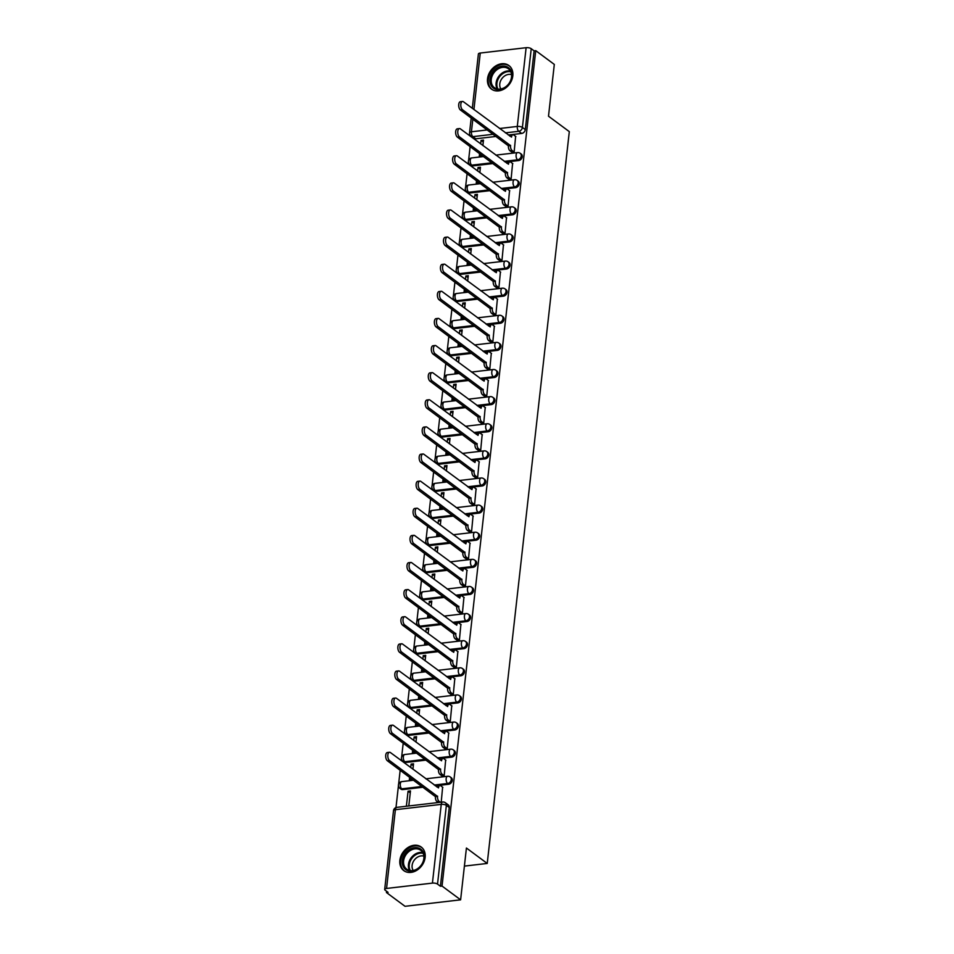 <?xml version="1.0" encoding="UTF-8"?>
<svg xmlns="http://www.w3.org/2000/svg" width="954" height="954" viewBox="0 0 954 954"><rect width="100%" height="100%" fill="white"/><g stroke="black" fill="none" stroke-linecap="round" stroke-linejoin="round"><path stroke-width="1.43" d="M505.262 162.12L518.618 160.558A3.756 2.957 -53.5 0 0 522.255 156.706A3.756 2.957 -53.5 0 0 521.254 154.059L520.216 153.308A3.756 2.957 126.5 0 1 521.23 155.943A3.756 2.957 126.5 0 1 517.593 159.807L504.237 161.357M502.221 189.238L515.577 187.676A3.756 2.957 -53.5 0 0 519.214 183.824A3.756 2.957 -53.5 0 0 518.201 181.177L517.175 180.425A3.756 2.957 126.5 0 1 518.177 183.061A3.756 2.957 126.5 0 1 514.552 186.912L501.196 188.475M499.18 216.355L512.536 214.793A3.756 2.957 -53.5 0 0 516.174 210.941A3.756 2.957 -53.5 0 0 515.16 208.294L514.134 207.543A3.756 2.957 126.5 0 1 515.136 210.178A3.756 2.957 126.5 0 1 511.511 214.03L498.155 215.592M496.14 243.473L509.496 241.911A3.756 2.957 -53.5 0 0 513.121 238.059A3.756 2.957 -53.5 0 0 512.119 235.411L511.094 234.648A3.756 2.957 126.5 0 1 512.095 237.296A3.756 2.957 126.5 0 1 508.47 241.147L495.114 242.71M493.099 270.59L506.455 269.028A3.756 2.957 -53.5 0 0 510.08 265.176A3.756 2.957 -53.5 0 0 509.078 262.529L508.053 261.766A3.756 2.957 126.5 0 1 509.054 264.413A3.756 2.957 126.5 0 1 505.429 268.265L492.073 269.827M490.058 297.708L503.414 296.145A3.756 2.957 -53.5 0 0 507.039 292.294A3.756 2.957 -53.5 0 0 506.037 289.646L505.012 288.883A3.756 2.957 126.5 0 1 506.014 291.53A3.756 2.957 126.5 0 1 502.388 295.382L489.032 296.944M487.017 324.825L500.373 323.263A3.756 2.957 -53.5 0 0 503.998 319.411A3.756 2.957 -53.5 0 0 502.996 316.764L501.971 316.001A3.756 2.957 126.5 0 1 502.973 318.648A3.756 2.957 126.5 0 1 499.347 322.5L485.98 324.062M483.964 351.943L497.332 350.38A3.756 2.957 -53.5 0 0 500.957 346.529A3.756 2.957 -53.5 0 0 499.956 343.881L498.93 343.118A3.756 2.957 126.5 0 1 499.932 345.765A3.756 2.957 126.5 0 1 496.307 349.617L482.939 351.179M480.923 379.048L494.291 377.498A3.756 2.957 -53.5 0 0 497.916 373.646A3.756 2.957 -53.5 0 0 496.915 370.999L495.889 370.235A3.756 2.957 126.5 0 1 496.891 372.883A3.756 2.957 126.5 0 1 493.266 376.735L479.898 378.297M477.882 406.166L491.25 404.615A3.756 2.957 -53.5 0 0 494.876 400.763A3.756 2.957 -53.5 0 0 493.874 398.116L492.848 397.353A3.756 2.957 126.5 0 1 493.85 400A3.756 2.957 126.5 0 1 490.213 403.852L476.857 405.414M474.842 433.283L488.198 431.733A3.756 2.957 -53.5 0 0 491.835 427.881A3.756 2.957 -53.5 0 0 490.833 425.234L489.807 424.47A3.756 2.957 126.5 0 1 490.809 427.118A3.756 2.957 126.5 0 1 487.172 430.969L473.816 432.532M471.801 460.4L485.157 458.85A3.756 2.957 -53.5 0 0 488.794 454.998A3.756 2.957 -53.5 0 0 487.792 452.351L486.767 451.588A3.756 2.957 126.5 0 1 487.768 454.235A3.756 2.957 126.5 0 1 484.131 458.087L470.775 459.649M468.76 487.518L482.116 485.968A3.756 2.957 -53.5 0 0 485.753 482.116A3.756 2.957 -53.5 0 0 484.751 479.468L483.726 478.705A3.756 2.957 126.5 0 1 484.727 481.353A3.756 2.957 126.5 0 1 481.09 485.204L467.734 486.767M465.719 514.635L479.075 513.085A3.756 2.957 -53.5 0 0 482.712 509.221A3.756 2.957 -53.5 0 0 481.71 506.586L480.685 505.823A3.756 2.957 126.5 0 1 481.687 508.47A3.756 2.957 126.5 0 1 478.049 512.322L464.693 513.872M462.678 541.753L476.034 540.202A3.756 2.957 -53.5 0 0 479.671 536.339A3.756 2.957 -53.5 0 0 478.669 533.703L477.644 532.94A3.756 2.957 126.5 0 1 478.646 535.588A3.756 2.957 126.5 0 1 475.009 539.439L461.653 540.99M459.637 568.87L472.993 567.32A3.756 2.957 -53.5 0 0 476.63 563.456A3.756 2.957 -53.5 0 0 475.629 560.821L474.591 560.058A3.756 2.957 126.5 0 1 475.605 562.705A3.756 2.957 126.5 0 1 471.968 566.557L458.612 568.107M456.596 595.988L469.952 594.437A3.756 2.957 -53.5 0 0 473.589 590.574A3.756 2.957 -53.5 0 0 472.588 587.938L471.55 587.175A3.756 2.957 126.5 0 1 472.564 589.822A3.756 2.957 126.5 0 1 468.927 593.674L455.571 595.224M453.555 623.105L466.911 621.543A3.756 2.957 -53.5 0 0 470.549 617.691A3.756 2.957 -53.5 0 0 469.535 615.056L468.509 614.293A3.756 2.957 126.5 0 1 469.511 616.928A3.756 2.957 126.5 0 1 465.886 620.792L452.53 622.342M450.515 650.223L463.871 648.66A3.756 2.957 -53.5 0 0 467.496 644.809A3.756 2.957 -53.5 0 0 466.494 642.161L465.469 641.41A3.756 2.957 126.5 0 1 466.47 644.045A3.756 2.957 126.5 0 1 462.845 647.909L449.489 649.459M447.474 677.34L460.83 675.778A3.756 2.957 -53.5 0 0 464.455 671.926A3.756 2.957 -53.5 0 0 463.453 669.279L462.428 668.527A3.756 2.957 126.5 0 1 463.429 671.163A3.756 2.957 126.5 0 1 459.804 675.027L446.448 676.577M444.433 704.457L457.789 702.895A3.756 2.957 -53.5 0 0 461.414 699.043A3.756 2.957 -53.5 0 0 460.412 696.396L459.387 695.645A3.756 2.957 126.5 0 1 460.388 698.28A3.756 2.957 126.5 0 1 456.763 702.144L443.407 703.694M441.392 731.575L454.748 730.013A3.756 2.957 -53.5 0 0 458.373 726.161A3.756 2.957 -53.5 0 0 457.371 723.514L456.346 722.762A3.756 2.957 126.5 0 1 457.348 725.398A3.756 2.957 126.5 0 1 453.722 729.261L440.366 730.812M438.351 758.692L451.707 757.13A3.756 2.957 -53.5 0 0 455.332 753.278A3.756 2.957 -53.5 0 0 454.331 750.631L453.305 749.88A3.756 2.957 126.5 0 1 454.307 752.515A3.756 2.957 126.5 0 1 450.682 756.367L437.314 757.929M435.298 785.81L448.666 784.248A3.756 2.957 -53.5 0 0 452.291 780.396A3.756 2.957 -53.5 0 0 451.29 777.749L450.264 776.985A3.756 2.957 126.5 0 1 451.266 779.633A3.756 2.957 126.5 0 1 447.641 783.484L434.273 785.047M399.869 860.305A14.668 11.531 -53.5 0 0 403.781 870.62A14.668 11.531 -53.5 0 0 416.85 870.275A14.668 11.531 -53.5 0 0 425.15 857.36A14.668 11.531 -53.5 0 0 421.239 847.057A14.668 11.531 -53.5 0 0 408.169 847.402A14.668 11.531 -53.5 0 0 399.869 860.305M487.53 78.788A14.668 11.531 -53.5 0 0 491.441 89.104A14.668 11.531 -53.5 0 0 504.511 88.758A14.668 11.531 -53.5 0 0 512.811 75.843A14.668 11.531 -53.5 0 0 508.899 65.528A14.668 11.531 -53.5 0 0 495.83 65.874A14.668 11.531 -53.5 0 0 487.53 78.788M470.131 146.558L468.581 160.415M468.39 162.108L468.175 164.016M467.09 173.676L465.528 187.533M465.349 189.226L465.135 191.134M464.049 200.793L462.487 214.65M462.308 216.343L462.094 218.251M461.009 227.911L459.446 241.767M459.256 243.461L459.053 245.369M457.968 255.028L456.406 268.885M456.215 270.566L456 272.486M454.927 282.145L453.365 296.002M453.174 297.684L452.959 299.604M451.874 309.263L450.324 323.12M450.133 324.801L449.918 326.721M448.833 336.38L447.283 350.237M447.092 351.919L446.877 353.827M445.792 363.498L444.242 377.355M444.051 379.036L443.837 380.944M442.751 390.615L441.201 404.472M441.01 406.154L440.796 408.062M439.711 417.733L438.16 431.59M437.969 433.271L437.755 435.179M436.67 444.85L435.119 458.707M434.929 460.388L434.714 462.296M433.629 471.968L432.079 485.824M431.888 487.506L431.673 489.414M430.588 499.085L429.038 512.942M428.847 514.623L428.632 516.531M427.547 526.203L425.997 540.059M425.806 541.741L425.591 543.649M424.506 553.32L422.956 567.177M422.765 568.858L422.55 570.766M421.465 580.426L419.903 594.294M419.724 595.976L419.51 597.884M418.424 607.543L416.862 621.4M416.683 623.093L416.469 625.001M415.384 634.66L413.821 648.517M413.642 650.211L413.428 652.119M412.343 661.778L410.78 675.635M410.59 677.328L410.375 679.236M409.302 688.895L407.74 702.752M407.549 704.446L407.334 706.354M406.261 716.013L404.699 729.87M404.508 731.563L404.293 733.471M403.208 743.13L401.658 756.987M401.467 758.68L401.252 760.588M400.167 770.248L398.617 784.105M398.426 785.798L395.993 807.549M386.597 891.263L386.453 892.55L388.075 892.36L385.177 890.213A3.756 1.383 -173.6 0 1 384.689 889.414A3.756 1.383 -173.6 0 1 386.561 888.448L432.424 883.106L441.249 804.365L395.385 809.707L386.561 888.448M460.615 899.825L442.036 886.063L535.743 50.657L554.31 64.419L548.502 116.209L569.311 131.628L487.232 863.442L466.423 848.023L460.615 899.825L405.021 906.3L386.453 892.55M472.302 108.327L478.395 54.008A3.756 1.383 6.4 0 1 480.267 53.042L526.119 47.7A3.756 1.383 6.4 0 1 531.235 48.702L534.121 50.848L525.296 129.589A3.756 2.957 126.5 0 1 521.659 133.441L508.303 135.003M496.092 136.422L475.796 138.795L472.91 136.649A3.756 2.957 126.5 0 1 471.061 136.195L473.947 138.33A3.756 2.957 -53.5 0 0 475.796 138.795M534.121 50.848L535.743 50.657M440.414 886.254L449.251 807.513A3.756 2.957 -53.5 0 0 448.249 804.866L445.351 802.731A3.756 2.957 126.5 0 1 446.365 805.367L437.528 884.108L440.414 886.254L442.036 886.063M437.528 884.108A3.756 1.383 -173.6 0 0 432.424 883.106M441.213 802.183L442.632 787.181M408.801 805.963L410.482 790.926L408.062 791.212L410.268 792.857M409.624 777.248L409.338 779.74L411.842 778.893M441.774 775.745L444.182 775.674L445.673 760.064M412.927 769.222L413.523 763.808L411.102 764.094L413.309 765.74M412.665 750.13L412.39 752.623L414.883 751.776M444.826 748.628L447.223 748.568L448.714 732.946M415.968 742.105L416.576 736.691L414.143 736.977L416.349 738.623M415.705 723.013L415.431 725.505L417.924 724.658M447.867 721.51L450.264 721.451L451.755 705.829M419.009 714.999L419.617 709.573L417.184 709.859L419.402 711.505M418.746 695.895L418.472 698.388L420.964 697.541M450.908 694.393L453.305 694.333L454.796 678.711M422.05 687.882L422.658 682.456L420.225 682.742L422.443 684.388M421.787 668.778L421.513 671.27L424.005 670.423M453.949 667.275L456.358 667.216L457.837 651.594M425.09 660.764L425.699 655.35L423.266 655.625L425.484 657.27M424.828 641.66L424.554 644.153L427.046 643.306M456.99 640.158L459.399 640.098L460.877 624.476M428.131 633.647L428.74 628.233L426.307 628.507L428.525 630.153M427.869 614.543L427.595 617.035L430.087 616.189M460.031 613.04L462.44 612.981L463.918 597.371M431.172 606.529L431.78 601.115L429.348 601.39L431.566 603.035M430.91 587.437L430.636 589.918L433.128 589.071M463.072 585.935L465.48 585.863L466.959 570.253M434.213 579.412L434.821 573.998L432.389 574.272L434.607 575.918M433.951 560.32L433.676 562.8L436.169 561.954M466.112 558.817L468.521 558.746L470 543.136M437.254 552.294L437.862 546.88L435.429 547.155L437.647 548.8M436.992 533.203L436.717 535.683L439.21 534.836M469.153 531.7L471.562 531.628L473.041 516.019M440.295 525.177L440.903 519.763L438.47 520.049L440.688 521.683M440.044 506.085L439.758 508.565L442.251 507.719M472.194 504.583L474.603 504.511L476.082 488.901M443.336 498.06L443.944 492.646L441.511 492.932L443.729 494.566M443.085 478.968L442.799 481.46L445.291 480.601M475.235 477.465L477.644 477.394L479.123 461.784M446.377 470.942L446.985 465.528L444.552 465.814L446.77 467.448M446.126 451.85L445.84 454.342L448.332 453.484M478.276 450.348L480.685 450.276L482.164 434.666M449.417 443.825L450.026 438.411L447.593 438.697L449.811 440.331M449.167 424.733L448.881 427.225L451.373 426.366M481.317 423.23L483.726 423.159L485.204 407.549M452.458 416.707L453.067 411.293L450.634 411.579L452.852 413.213M452.208 397.615L451.922 400.108L454.426 399.249M484.358 396.113L486.767 396.041L488.257 380.431M455.499 389.59L456.107 384.176L453.687 384.462L455.893 386.096M455.249 370.498L454.963 372.99L457.467 372.143M487.399 368.995L489.807 368.924L491.298 353.314M458.552 362.472L459.148 357.058L456.727 357.345L458.934 358.978M458.29 343.38L458.015 345.873L460.508 345.026M490.439 341.878L492.848 341.806L494.339 326.196M461.593 335.355L462.201 329.941L459.768 330.227L461.974 331.861M461.331 316.263L461.056 318.755L463.549 317.909M493.492 314.76L495.889 314.689L497.38 299.079M464.634 308.237L465.242 302.823L462.809 303.11L465.015 304.755M464.371 289.145L464.097 291.638L466.589 290.791M496.533 287.643L498.93 287.571L500.421 271.962M467.675 281.12L468.283 275.706L465.85 275.992L468.068 277.638M467.412 262.028L467.138 264.52L469.63 263.674M499.574 260.525L501.971 260.454L503.462 244.844M470.716 254.002L471.324 248.589L468.891 248.875L471.109 250.52M470.453 234.911L470.179 237.403L472.671 236.556M502.615 233.408L505.024 233.336L506.502 217.727M473.756 226.885L474.365 221.471L471.932 221.757L474.15 223.403M473.494 207.793L473.22 210.285L475.712 209.439M505.656 206.291L508.065 206.219L509.543 190.609M476.797 199.768L477.405 194.354L474.973 194.64L477.191 196.285M476.535 180.676L476.261 183.168L478.753 182.321M508.697 179.173L511.106 179.113L512.584 163.492M479.838 172.65L480.446 167.236L478.014 167.522L480.232 169.168M479.576 153.558L479.302 156.051L481.794 155.204M511.738 152.056L514.146 151.996L515.625 136.374M493.051 163.539L472.755 165.913L471.729 165.149A3.756 2.957 126.5 0 1 469.881 164.696L470.906 165.447A3.756 2.957 -53.5 0 0 472.755 165.913M490.01 190.657L469.714 193.018L468.688 192.267A3.756 2.957 126.5 0 1 466.84 191.814L467.865 192.565A3.756 2.957 -53.5 0 0 469.714 193.018M486.969 217.774L466.673 220.135L465.647 219.384A3.756 2.957 126.5 0 1 463.799 218.931L464.825 219.682A3.756 2.957 -53.5 0 0 466.673 220.135M483.928 244.892L463.632 247.253L462.607 246.502A3.756 2.957 126.5 0 1 460.758 246.037L461.784 246.8A3.756 2.957 -53.5 0 0 463.632 247.253M480.888 272.009L460.591 274.37L459.566 273.619A3.756 2.957 126.5 0 1 457.717 273.154L458.743 273.917A3.756 2.957 -53.5 0 0 460.591 274.37M477.847 299.127L457.55 301.488L456.525 300.737A3.756 2.957 126.5 0 1 454.676 300.272L455.702 301.035A3.756 2.957 -53.5 0 0 457.55 301.488M474.806 326.244L454.509 328.605L453.484 327.842A3.756 2.957 126.5 0 1 451.636 327.389L452.661 328.152A3.756 2.957 -53.5 0 0 454.509 328.605M471.765 353.362L451.469 355.723L450.443 354.96A3.756 2.957 126.5 0 1 448.595 354.506L449.62 355.27A3.756 2.957 -53.5 0 0 451.469 355.723M468.724 380.479L448.428 382.84L447.402 382.077A3.756 2.957 126.5 0 1 445.554 381.624L446.579 382.387A3.756 2.957 -53.5 0 0 448.428 382.84M465.683 407.596L445.387 409.958L444.361 409.194A3.756 2.957 126.5 0 1 442.513 408.741L443.538 409.504A3.756 2.957 -53.5 0 0 445.387 409.958M462.642 434.714L442.346 437.075L441.32 436.312A3.756 2.957 126.5 0 1 439.472 435.859L440.498 436.622A3.756 2.957 -53.5 0 0 442.346 437.075M459.589 461.831L439.305 464.193L438.268 463.429A3.756 2.957 126.5 0 1 436.419 462.976L437.457 463.739A3.756 2.957 -53.5 0 0 439.305 464.193M456.549 488.949L436.252 491.31L435.227 490.547A3.756 2.957 126.5 0 1 433.378 490.094L434.404 490.857A3.756 2.957 -53.5 0 0 436.252 491.31M453.508 516.066L433.211 518.427L432.186 517.664A3.756 2.957 126.5 0 1 430.337 517.211L431.363 517.974A3.756 2.957 -53.5 0 0 433.211 518.427M450.467 543.172L430.171 545.545L429.145 544.782A3.756 2.957 126.5 0 1 427.297 544.329L428.322 545.092A3.756 2.957 -53.5 0 0 430.171 545.545M447.426 570.289L427.13 572.662L426.104 571.899A3.756 2.957 126.5 0 1 424.256 571.446L425.281 572.209A3.756 2.957 -53.5 0 0 427.13 572.662M444.385 597.407L424.089 599.78L423.063 599.017A3.756 2.957 126.5 0 1 421.215 598.563L422.24 599.327A3.756 2.957 -53.5 0 0 424.089 599.78M441.344 624.524L421.048 626.897L420.022 626.134A3.756 2.957 126.5 0 1 418.174 625.681L419.2 626.444A3.756 2.957 -53.5 0 0 421.048 626.897M438.303 651.642L418.007 654.015L416.981 653.251A3.756 2.957 126.5 0 1 415.133 652.798L416.159 653.55A3.756 2.957 -53.5 0 0 418.007 654.015M435.262 678.759L414.966 681.132L413.941 680.369A3.756 2.957 126.5 0 1 412.092 679.916L413.118 680.667A3.756 2.957 -53.5 0 0 414.966 681.132M432.222 705.877L411.925 708.25L410.9 707.486A3.756 2.957 126.5 0 1 409.051 707.033L410.077 707.785A3.756 2.957 -53.5 0 0 411.925 708.25M429.181 732.994L408.884 735.355L407.859 734.604A3.756 2.957 126.5 0 1 406.01 734.151L407.036 734.902A3.756 2.957 -53.5 0 0 408.884 735.355M426.14 760.111L405.844 762.473L404.818 761.721A3.756 2.957 126.5 0 1 402.97 761.268L403.995 762.019A3.756 2.957 -53.5 0 0 405.844 762.473M423.099 787.229L402.803 789.59L401.777 788.839A3.756 2.957 126.5 0 1 399.929 788.374L400.954 789.137A3.756 2.957 -53.5 0 0 402.803 789.59M464.395 866.101L487.232 863.442M482.879 145.545L483.487 140.119L481.054 140.405L483.273 142.051M481.054 140.405L480.661 143.899M478.014 167.522L477.62 171.016M474.973 194.64L474.579 198.134M471.932 221.757L471.538 225.251M468.891 248.875L468.497 252.369M465.85 275.992L465.457 279.486M462.809 303.11L462.416 306.604M459.768 330.227L459.375 333.721M456.727 357.345L456.334 360.839M453.687 384.462L453.293 387.956M450.634 411.579L450.252 415.062M447.593 438.697L447.211 442.179M444.552 465.814L444.17 469.296M441.511 492.932L441.118 496.414M438.47 520.049L438.077 523.531M435.429 547.155L435.036 550.649M432.389 574.272L431.995 577.766M429.348 601.39L428.954 604.884M426.307 628.507L425.913 632.001M423.266 655.625L422.872 659.119M420.225 682.742L419.832 686.236M417.184 709.859L416.791 713.353M414.143 736.977L413.75 740.471M411.102 764.094L410.709 767.588M408.062 791.212L406.368 806.249M442.871 787.372L440.772 785.81A3.756 1.872 83.4 0 0 439.937 785.547A3.756 1.872 83.4 0 0 438.506 787.897L390.424 752.563A4.329 2.147 83.4 0 0 389.471 752.265A4.329 2.147 83.4 0 0 387.789 755.878A4.329 2.147 83.4 0 0 389.53 760.565L437.552 796.423A3.756 1.872 83.4 0 0 439.031 801.277L436.92 801.527A3.756 1.872 -96.6 0 1 435.453 796.662L387.419 760.803A4.329 2.147 -96.6 0 1 385.678 756.117A4.329 2.147 -96.6 0 1 387.372 752.515L389.471 752.265M438.28 802.529L436.92 801.527M436.717 786.859A3.756 1.872 -96.6 0 1 437.838 785.798L439.937 785.547M440.39 802.278L439.031 801.277M437.588 796.161L435.477 796.399M445.912 760.255L443.813 758.692A3.756 1.872 83.4 0 0 442.978 758.43A3.756 1.872 83.4 0 0 441.547 760.779L393.465 725.445A4.329 2.147 83.4 0 0 392.523 725.147A4.329 2.147 83.4 0 0 390.83 728.761A4.329 2.147 83.4 0 0 392.571 733.447L440.593 769.306A3.756 1.872 83.4 0 0 442.072 774.159L439.973 774.409A3.756 1.872 -96.6 0 1 438.494 769.544L390.46 733.686A4.329 2.147 -96.6 0 1 388.719 728.999A4.329 2.147 -96.6 0 1 390.413 725.398L392.523 725.147M442.024 775.936L439.973 774.409M439.758 759.742A3.756 1.872 -96.6 0 1 440.879 758.68L442.978 758.43M444.135 775.685L442.072 774.159M440.629 769.043L438.518 769.282M448.952 733.137L446.854 731.575A3.756 1.872 83.4 0 0 446.031 731.313A3.756 1.872 83.4 0 0 444.6 733.662L396.506 698.328A4.329 2.147 83.4 0 0 395.564 698.03A4.329 2.147 83.4 0 0 393.871 701.643A4.329 2.147 83.4 0 0 395.612 706.33L443.634 742.188A3.756 1.872 83.4 0 0 445.113 747.042L443.014 747.292A3.756 1.872 -96.6 0 1 441.535 742.427L393.501 706.568A4.329 2.147 -96.6 0 1 391.76 701.882A4.329 2.147 -96.6 0 1 393.453 698.28L395.564 698.03M445.065 748.818L443.014 747.292M442.811 732.624A3.756 1.872 -96.6 0 1 443.92 731.563L446.031 731.313M447.176 748.568L445.113 747.042M443.67 741.926L441.559 742.164M406.642 870.191A12.688 9.981 126.5 0 1 404.436 854.629A12.688 9.981 126.5 0 1 419.867 848.595A12.688 9.981 126.5 0 1 422.073 864.157A12.688 9.981 126.5 0 1 406.642 870.191M419.843 849.74A11.746 9.242 -53.5 0 0 405.915 854.772A11.746 9.242 -53.5 0 0 406.726 869.177A11.746 9.242 -53.5 0 0 407.608 869.738A11.746 9.242 -53.5 0 0 421.525 864.694A11.746 9.242 -53.5 0 0 420.714 850.288A11.746 9.242 -53.5 0 0 419.843 849.74M413.237 870.489A9.254 7.274 126.5 0 1 414.251 860.126A9.254 7.274 126.5 0 1 423.862 856.143M422.288 847.963A14.572 11.46 -53.5 0 0 421.93 847.677A14.572 11.46 -53.5 0 0 420.845 846.997A14.572 11.46 -53.5 0 0 403.578 853.234A14.572 11.46 -53.5 0 0 404.579 871.097A14.572 11.46 -53.5 0 0 404.949 871.36M494.315 88.662A12.688 9.981 126.5 0 1 492.109 73.1A12.688 9.981 126.5 0 1 507.528 67.066A12.688 9.981 126.5 0 1 509.734 82.628A12.688 9.981 126.5 0 1 494.315 88.662M507.504 68.211A11.746 9.242 -53.5 0 0 493.576 73.255A11.746 9.242 -53.5 0 0 494.387 87.661A11.746 9.242 -53.5 0 0 495.269 88.209A11.746 9.242 -53.5 0 0 509.186 83.177A11.746 9.242 -53.5 0 0 508.375 68.771A11.746 9.242 -53.5 0 0 507.504 68.211M500.898 88.96A9.254 7.274 126.5 0 1 501.911 78.598A9.254 7.274 126.5 0 1 511.523 74.615M509.949 66.434A14.572 11.46 -53.5 0 0 509.591 66.16A14.572 11.46 -53.5 0 0 508.506 65.468A14.572 11.46 -53.5 0 0 491.238 71.717A14.572 11.46 -53.5 0 0 492.24 89.581A14.572 11.46 -53.5 0 0 492.61 89.831M452.005 706.02L449.894 704.457A3.756 1.872 83.4 0 0 449.072 704.195A3.756 1.872 83.4 0 0 447.641 706.544L399.547 671.211A4.329 2.147 83.4 0 0 398.605 670.912A4.329 2.147 83.4 0 0 396.912 674.526A4.329 2.147 83.4 0 0 398.653 679.212L446.675 715.071A3.756 1.872 83.4 0 0 448.153 719.924L446.055 720.175A3.756 1.872 -96.6 0 1 444.576 715.309L396.542 679.451A4.329 2.147 -96.6 0 1 394.801 674.764A4.329 2.147 -96.6 0 1 396.494 671.163L398.605 670.912M448.106 721.701L446.055 720.175M445.852 705.507A3.756 1.872 -96.6 0 1 446.961 704.446L449.072 704.195M450.216 721.451L448.153 719.924M446.71 714.808L444.6 715.047M455.046 678.902L452.935 677.34A3.756 1.872 83.4 0 0 452.113 677.078A3.756 1.872 83.4 0 0 450.682 679.427L402.588 644.093A4.329 2.147 83.4 0 0 401.646 643.795A4.329 2.147 83.4 0 0 399.953 647.408A4.329 2.147 83.4 0 0 401.694 652.095L449.728 687.953A3.756 1.872 83.4 0 0 451.194 692.807L449.095 693.057A3.756 1.872 -96.6 0 1 447.617 688.192L399.583 652.333A4.329 2.147 -96.6 0 1 397.842 647.647A4.329 2.147 -96.6 0 1 399.535 644.045L401.646 643.795M451.147 694.584L449.095 693.057M448.893 678.389A3.756 1.872 -96.6 0 1 450.002 677.328L452.113 677.078M453.257 694.333L451.194 692.807M449.751 687.691L447.641 687.929M458.087 651.785L455.976 650.223A3.756 1.872 83.4 0 0 455.153 649.96A3.756 1.872 83.4 0 0 453.722 652.321L405.629 616.976A4.329 2.147 83.4 0 0 404.687 616.678A4.329 2.147 83.4 0 0 402.993 620.291A4.329 2.147 83.4 0 0 404.734 624.977L452.768 660.836A3.756 1.872 83.4 0 0 454.235 665.689L452.136 665.94A3.756 1.872 -96.6 0 1 450.658 661.074L402.636 625.216A4.329 2.147 -96.6 0 1 400.883 620.541A4.329 2.147 -96.6 0 1 402.576 616.928L404.687 616.678M454.187 667.466L452.136 665.94M451.934 651.272A3.756 1.872 -96.6 0 1 453.043 650.211L455.153 649.96M456.298 667.216L454.235 665.689M452.792 660.573L450.682 660.812M461.128 624.667L459.017 623.105A3.756 1.872 83.4 0 0 458.194 622.843A3.756 1.872 83.4 0 0 456.763 625.204L408.67 589.858A4.329 2.147 83.4 0 0 407.728 589.56A4.329 2.147 83.4 0 0 406.034 593.173A4.329 2.147 83.4 0 0 407.775 597.86L455.809 633.718A3.756 1.872 83.4 0 0 457.276 638.572L455.177 638.822A3.756 1.872 -96.6 0 1 453.699 633.957L405.677 598.098A4.329 2.147 -96.6 0 1 403.924 593.424A4.329 2.147 -96.6 0 1 405.617 589.81L407.728 589.56M457.24 640.349L455.177 638.822M454.975 624.154A3.756 1.872 -96.6 0 1 456.084 623.093L458.194 622.843M459.339 640.098L457.276 638.572M455.833 633.456L453.722 633.706M464.169 597.55L462.058 595.988A3.756 1.872 83.4 0 0 461.235 595.725A3.756 1.872 83.4 0 0 459.804 598.086L411.723 562.741A4.329 2.147 83.4 0 0 410.769 562.443A4.329 2.147 83.4 0 0 409.075 566.056A4.329 2.147 83.4 0 0 410.816 570.742L458.85 606.601A3.756 1.872 83.4 0 0 460.329 611.454L458.218 611.705A3.756 1.872 -96.6 0 1 456.739 606.839L408.717 570.981A4.329 2.147 -96.6 0 1 406.964 566.306A4.329 2.147 -96.6 0 1 408.658 562.693L410.769 562.443M460.281 613.231L458.218 611.705M458.015 597.037A3.756 1.872 -96.6 0 1 459.124 595.976L461.235 595.725M462.38 612.981L460.329 611.454M458.874 606.339L456.775 606.589M467.21 570.432L465.099 568.87A3.756 1.872 83.4 0 0 464.276 568.608A3.756 1.872 83.4 0 0 462.845 570.969L414.763 535.623A4.329 2.147 83.4 0 0 413.809 535.325A4.329 2.147 83.4 0 0 412.116 538.938A4.329 2.147 83.4 0 0 413.857 543.625L461.891 579.483A3.756 1.872 83.4 0 0 463.37 584.337L461.259 584.587A3.756 1.872 -96.6 0 1 459.78 579.734L411.758 543.875A4.329 2.147 -96.6 0 1 410.005 539.189A4.329 2.147 -96.6 0 1 411.699 535.576L413.809 535.325M463.322 586.114L461.259 584.587M461.056 569.92A3.756 1.872 -96.6 0 1 462.165 568.858L464.276 568.608M465.421 585.863L463.37 584.337M461.915 579.221L459.816 579.472M470.25 543.315L468.14 541.753A3.756 1.872 83.4 0 0 467.317 541.49A3.756 1.872 83.4 0 0 465.886 543.852L417.804 508.506A4.329 2.147 83.4 0 0 416.85 508.22A4.329 2.147 83.4 0 0 415.157 511.821A4.329 2.147 83.4 0 0 416.898 516.508L464.932 552.366A3.756 1.872 83.4 0 0 466.411 557.219L464.3 557.47A3.756 1.872 -96.6 0 1 462.821 552.616L414.799 516.758A4.329 2.147 -96.6 0 1 413.058 512.071A4.329 2.147 -96.6 0 1 414.74 508.458L416.85 508.22M466.363 558.996L464.3 557.47M464.097 542.802A3.756 1.872 -96.6 0 1 465.206 541.741L467.317 541.49M468.462 558.746L466.411 557.219M464.956 552.104L462.857 552.354M473.291 516.197L471.181 514.635A3.756 1.872 83.4 0 0 470.358 514.373A3.756 1.872 83.4 0 0 468.927 516.734L420.845 481.4A4.329 2.147 83.4 0 0 419.891 481.102A4.329 2.147 83.4 0 0 418.198 484.704A4.329 2.147 83.4 0 0 419.951 489.39L467.973 525.249A3.756 1.872 83.4 0 0 469.451 530.102L467.341 530.352A3.756 1.872 -96.6 0 1 465.862 525.499L417.84 489.64A4.329 2.147 -96.6 0 1 416.099 484.954A4.329 2.147 -96.6 0 1 417.78 481.341L419.891 481.102M469.404 531.879L467.341 530.352M467.138 515.685A3.756 1.872 -96.6 0 1 468.247 514.623L470.358 514.373M471.503 531.628L469.451 530.102M467.997 524.986L465.898 525.237M476.332 489.08L474.221 487.518A3.756 1.872 83.4 0 0 473.399 487.267A3.756 1.872 83.4 0 0 471.968 489.617L423.886 454.283A4.329 2.147 83.4 0 0 422.932 453.985A4.329 2.147 83.4 0 0 421.239 457.586A4.329 2.147 83.4 0 0 422.992 462.273L471.014 498.131A3.756 1.872 83.4 0 0 472.492 502.996L470.382 503.235A3.756 1.872 -96.6 0 1 468.903 498.382L420.881 462.523A4.329 2.147 -96.6 0 1 419.14 457.837A4.329 2.147 -96.6 0 1 420.833 454.223L422.932 453.985M472.445 504.761L470.382 503.235M470.179 488.567A3.756 1.872 -96.6 0 1 471.288 487.506L473.399 487.267M474.555 504.511L472.492 502.996M471.037 497.869L468.939 498.119M479.373 461.963L477.262 460.4A3.756 1.872 83.4 0 0 476.44 460.15A3.756 1.872 83.4 0 0 475.009 462.499L426.927 427.165A4.329 2.147 83.4 0 0 425.973 426.867A4.329 2.147 83.4 0 0 424.28 430.469A4.329 2.147 83.4 0 0 426.033 435.155L474.055 471.014A3.756 1.872 83.4 0 0 475.533 475.879L473.422 476.118A3.756 1.872 -96.6 0 1 471.944 471.264L423.922 435.406A4.329 2.147 -96.6 0 1 422.181 430.719A4.329 2.147 -96.6 0 1 423.874 427.106L425.973 426.867M475.486 477.644L473.422 476.118M473.22 461.45A3.756 1.872 -96.6 0 1 474.341 460.388L476.44 460.15M477.596 477.405L475.533 475.879M474.09 470.751L471.98 471.002M482.414 434.845L480.303 433.283A3.756 1.872 83.4 0 0 479.48 433.033A3.756 1.872 83.4 0 0 478.049 435.382L429.968 400.048A4.329 2.147 83.4 0 0 429.014 399.75A4.329 2.147 83.4 0 0 427.32 403.351A4.329 2.147 83.4 0 0 429.073 408.038L477.095 443.896A3.756 1.872 83.4 0 0 478.574 448.762L476.463 449A3.756 1.872 -96.6 0 1 474.985 444.147L426.963 408.288A4.329 2.147 -96.6 0 1 425.222 403.602A4.329 2.147 -96.6 0 1 426.915 399.988L429.014 399.75M478.526 450.526L476.463 449M476.261 434.332A3.756 1.872 -96.6 0 1 477.382 433.271L479.48 433.033M480.637 450.288L478.574 448.762M477.131 443.634L475.02 443.884M485.455 407.728L483.356 406.166A3.756 1.872 83.4 0 0 482.521 405.915A3.756 1.872 83.4 0 0 481.09 408.264L433.009 372.931A4.329 2.147 83.4 0 0 432.055 372.632A4.329 2.147 83.4 0 0 430.373 376.234A4.329 2.147 83.4 0 0 432.114 380.92L480.136 416.779A3.756 1.872 83.4 0 0 481.615 421.644L479.504 421.883A3.756 1.872 -96.6 0 1 478.037 417.029L430.004 381.171A4.329 2.147 -96.6 0 1 428.263 376.484A4.329 2.147 -96.6 0 1 429.956 372.871L432.055 372.632M481.567 423.409L479.504 421.883M479.302 407.215A3.756 1.872 -96.6 0 1 480.422 406.154L482.521 405.915M483.678 423.171L481.615 421.644M480.172 416.516L478.061 416.767M488.496 380.61L486.397 379.048A3.756 1.872 83.4 0 0 485.562 378.798A3.756 1.872 83.4 0 0 484.131 381.147L436.05 345.813A4.329 2.147 83.4 0 0 435.096 345.515A4.329 2.147 83.4 0 0 433.414 349.116A4.329 2.147 83.4 0 0 435.155 353.803L483.177 389.661A3.756 1.872 83.4 0 0 484.656 394.527L482.545 394.765A3.756 1.872 -96.6 0 1 481.078 389.912L433.044 354.053A4.329 2.147 -96.6 0 1 431.303 349.367A4.329 2.147 -96.6 0 1 432.997 345.753L435.096 345.515M484.608 396.292L482.545 394.765M482.342 380.109A3.756 1.872 -96.6 0 1 483.463 379.036L485.562 378.798M486.719 396.053L484.656 394.527M483.213 389.399L481.102 389.649M491.537 353.493L489.438 351.931A3.756 1.872 83.4 0 0 488.603 351.68A3.756 1.872 83.4 0 0 487.172 354.029L439.09 318.696A4.329 2.147 83.4 0 0 438.148 318.397A4.329 2.147 83.4 0 0 436.455 321.999A4.329 2.147 83.4 0 0 438.196 326.685L486.218 362.544A3.756 1.872 83.4 0 0 487.697 367.409L485.586 367.648A3.756 1.872 -96.6 0 1 484.119 362.794L436.085 326.936A4.329 2.147 -96.6 0 1 434.344 322.249A4.329 2.147 -96.6 0 1 436.038 318.636L438.148 318.397M487.649 369.174L485.586 367.648M485.383 352.992A3.756 1.872 -96.6 0 1 486.504 351.919L488.603 351.68M489.76 368.936L487.697 367.409M486.254 362.281L484.143 362.532M494.577 326.375L492.479 324.813A3.756 1.872 83.4 0 0 491.656 324.563A3.756 1.872 83.4 0 0 490.225 326.912L442.131 291.578A4.329 2.147 83.4 0 0 441.189 291.28A4.329 2.147 83.4 0 0 439.496 294.893A4.329 2.147 83.4 0 0 441.237 299.568L489.259 335.426A3.756 1.872 83.4 0 0 490.738 340.292L488.639 340.53A3.756 1.872 -96.6 0 1 487.16 335.677L439.126 299.818A4.329 2.147 -96.6 0 1 437.385 295.132A4.329 2.147 -96.6 0 1 439.078 291.53L441.189 291.28M490.69 342.057L488.639 340.53M488.424 325.874A3.756 1.872 -96.6 0 1 489.545 324.801L491.656 324.563M492.801 341.818L490.738 340.292M489.295 335.164L487.184 335.414M497.618 299.258L495.52 297.708A3.756 1.872 83.4 0 0 494.697 297.445A3.756 1.872 83.4 0 0 493.266 299.794L445.172 264.461A4.329 2.147 83.4 0 0 444.23 264.163A4.329 2.147 83.4 0 0 442.537 267.776A4.329 2.147 83.4 0 0 444.278 272.45L492.3 308.309A3.756 1.872 83.4 0 0 493.778 313.174L491.68 313.413A3.756 1.872 -96.6 0 1 490.201 308.559L442.167 272.701A4.329 2.147 -96.6 0 1 440.426 268.014A4.329 2.147 -96.6 0 1 442.119 264.413L444.23 264.163M493.731 314.939L491.68 313.413M491.477 298.757A3.756 1.872 -96.6 0 1 492.586 297.684L494.697 297.445M495.841 314.701L493.778 313.174M492.336 308.059L490.225 308.297M500.671 272.14L498.56 270.59A3.756 1.872 83.4 0 0 497.738 270.328A3.756 1.872 83.4 0 0 496.307 272.677L448.213 237.343A4.329 2.147 83.4 0 0 447.271 237.045A4.329 2.147 83.4 0 0 445.578 240.658A4.329 2.147 83.4 0 0 447.319 245.333L495.353 281.191A3.756 1.872 83.4 0 0 496.819 286.057L494.721 286.307A3.756 1.872 -96.6 0 1 493.242 281.442L445.208 245.583A4.329 2.147 -96.6 0 1 443.467 240.897A4.329 2.147 -96.6 0 1 445.16 237.296L447.271 237.045M496.772 287.822L494.721 286.307M494.518 271.64A3.756 1.872 -96.6 0 1 495.627 270.578L497.738 270.328M498.882 287.583L496.819 286.057M495.376 280.941L493.266 281.18M503.712 245.035L501.601 243.473A3.756 1.872 83.4 0 0 500.778 243.21A3.756 1.872 83.4 0 0 499.347 245.56L451.254 210.226A4.329 2.147 83.4 0 0 450.312 209.928A4.329 2.147 83.4 0 0 448.618 213.541A4.329 2.147 83.4 0 0 450.36 218.227L498.393 254.086A3.756 1.872 83.4 0 0 499.86 258.939L497.761 259.19A3.756 1.872 -96.6 0 1 496.283 254.324L448.249 218.466A4.329 2.147 -96.6 0 1 446.508 213.779A4.329 2.147 -96.6 0 1 448.201 210.178L450.312 209.928M499.813 260.704L497.761 259.19M497.559 244.522A3.756 1.872 -96.6 0 1 498.668 243.461L500.778 243.21M501.923 260.466L499.86 258.939M498.417 253.824L496.307 254.062M506.753 217.917L504.642 216.355A3.756 1.872 83.4 0 0 503.819 216.093A3.756 1.872 83.4 0 0 502.388 218.442L454.295 183.108A4.329 2.147 83.4 0 0 453.353 182.81A4.329 2.147 83.4 0 0 451.659 186.424A4.329 2.147 83.4 0 0 453.4 191.11L501.434 226.969A3.756 1.872 83.4 0 0 502.901 231.822L500.802 232.072A3.756 1.872 -96.6 0 1 499.324 227.207L451.302 191.349A4.329 2.147 -96.6 0 1 449.549 186.662A4.329 2.147 -96.6 0 1 451.242 183.061L453.353 182.81M502.865 233.599L500.802 232.072M500.6 217.405A3.756 1.872 -96.6 0 1 501.709 216.343L503.819 216.093M504.964 233.348L502.901 231.822M501.458 226.706L499.347 226.945M509.794 190.8L507.683 189.238A3.756 1.872 83.4 0 0 506.86 188.975A3.756 1.872 83.4 0 0 505.429 191.325L457.336 155.991A4.329 2.147 83.4 0 0 456.394 155.693A4.329 2.147 83.4 0 0 454.7 159.306A4.329 2.147 83.4 0 0 456.441 163.993L504.475 199.851A3.756 1.872 83.4 0 0 505.954 204.705L503.843 204.955A3.756 1.872 -96.6 0 1 502.364 200.09L454.342 164.231A4.329 2.147 -96.6 0 1 452.59 159.545A4.329 2.147 -96.6 0 1 454.283 155.943L456.394 155.693M505.906 206.481L503.843 204.955M503.64 190.287A3.756 1.872 -96.6 0 1 504.749 189.226L506.86 188.975M508.005 206.231L505.954 204.705M504.499 199.589L502.4 199.827M512.835 163.683L510.724 162.12A3.756 1.872 83.4 0 0 509.901 161.858A3.756 1.872 83.4 0 0 508.47 164.207L460.388 128.873A4.329 2.147 83.4 0 0 459.434 128.575A4.329 2.147 83.4 0 0 457.741 132.189A4.329 2.147 83.4 0 0 459.482 136.875L507.516 172.734A3.756 1.872 83.4 0 0 508.995 177.587L506.884 177.838A3.756 1.872 -96.6 0 1 505.405 172.972L457.383 137.114A4.329 2.147 -96.6 0 1 455.63 132.427A4.329 2.147 -96.6 0 1 457.324 128.826L459.434 128.575M508.947 179.364L506.884 177.838M506.681 163.17A3.756 1.872 -96.6 0 1 507.79 162.108L509.901 161.858M511.046 179.113L508.995 177.587M507.54 172.471L505.441 172.71M515.875 136.565L513.765 135.003A3.756 1.872 83.4 0 0 512.942 134.741A3.756 1.872 83.4 0 0 511.511 137.09L463.429 101.756A4.329 2.147 83.4 0 0 462.475 101.458A4.329 2.147 83.4 0 0 460.782 105.071A4.329 2.147 83.4 0 0 462.523 109.758L510.557 145.616A3.756 1.872 83.4 0 0 512.036 150.47L509.925 150.72A3.756 1.872 -96.6 0 1 508.446 145.855L460.424 109.996A4.329 2.147 -96.6 0 1 458.683 105.31A4.329 2.147 -96.6 0 1 460.365 101.708L462.475 101.458M511.988 152.246L509.925 150.72M509.722 136.052A3.756 1.872 -96.6 0 1 510.831 134.991L512.942 134.741M514.087 151.996L512.036 150.47M510.581 145.354L508.482 145.592M518.618 160.558L517.593 159.807A3.756 1.872 -96.6 0 1 516.114 154.942A3.756 1.872 83.4 0 1 517.545 152.592L495.818 155.12M515.577 187.676L514.552 186.912A3.756 1.872 -96.6 0 1 513.073 182.059A3.756 1.872 83.4 0 1 514.504 179.71L492.777 182.238M512.536 214.793L511.511 214.03A3.756 1.872 -96.6 0 1 510.032 209.176A3.756 1.872 83.4 0 1 511.463 206.827L489.736 209.355M509.496 241.911L508.47 241.147A3.756 1.872 -96.6 0 1 506.991 236.294A3.756 1.872 83.4 0 1 508.422 233.945L486.695 236.473M506.455 269.028L505.429 268.265A3.756 1.872 -96.6 0 1 503.95 263.411A3.756 1.872 83.4 0 1 505.381 261.062L483.654 263.59M503.414 296.145L502.388 295.382A3.756 1.872 -96.6 0 1 500.91 290.529A3.756 1.872 83.4 0 1 502.341 288.18L480.613 290.708M500.373 323.263L499.347 322.5A3.756 1.872 -96.6 0 1 497.869 317.646A3.756 1.872 83.4 0 1 499.3 315.297L477.572 317.825M497.332 350.38L496.307 349.617A3.756 1.872 -96.6 0 1 494.828 344.764A3.756 1.872 83.4 0 1 496.259 342.403L474.52 344.943M494.291 377.498L493.266 376.735A3.756 1.872 -96.6 0 1 491.787 371.881A3.756 1.872 83.4 0 1 493.218 369.52L471.479 372.06M491.25 404.615L490.213 403.852A3.756 1.872 -96.6 0 1 488.746 398.999A3.756 1.872 83.4 0 1 490.177 396.637L468.438 399.177M488.198 431.733L487.172 430.969A3.756 1.872 -96.6 0 1 485.705 426.116A3.756 1.872 83.4 0 1 487.136 423.755L465.397 426.295M485.157 458.85L484.131 458.087A3.756 1.872 -96.6 0 1 482.664 453.233A3.756 1.872 83.4 0 1 484.095 450.872L462.356 453.412M482.116 485.968L481.09 485.204A3.756 1.872 -96.6 0 1 479.612 480.339A3.756 1.872 83.4 0 1 481.043 477.99L459.315 480.53M479.075 513.085L478.049 512.322A3.756 1.872 -96.6 0 1 476.571 507.456A3.756 1.872 83.4 0 1 478.002 505.107L456.274 507.647M476.034 540.202L475.009 539.439A3.756 1.872 -96.6 0 1 473.53 534.574A3.756 1.872 83.4 0 1 474.961 532.225L453.233 534.753M472.993 567.32L471.968 566.557A3.756 1.872 -96.6 0 1 470.489 561.691A3.756 1.872 83.4 0 1 471.92 559.342L450.193 561.87M469.952 594.437L468.927 593.674A3.756 1.872 -96.6 0 1 467.448 588.809A3.756 1.872 83.4 0 1 468.879 586.46L447.152 588.988M466.911 621.543L465.886 620.792A3.756 1.872 -96.6 0 1 464.407 615.926A3.756 1.872 83.4 0 1 465.838 613.577L444.111 616.105M463.871 648.66L462.845 647.909A3.756 1.872 -96.6 0 1 461.366 643.044A3.756 1.872 83.4 0 1 462.797 640.694L441.07 643.223M460.83 675.778L459.804 675.027A3.756 1.872 -96.6 0 1 458.325 670.161A3.756 1.872 83.4 0 1 459.756 667.812L438.029 670.34M457.789 702.895L456.763 702.144A3.756 1.872 -96.6 0 1 455.285 697.279A3.756 1.872 83.4 0 1 456.716 694.929L434.988 697.457M454.748 730.013L453.722 729.261A3.756 1.872 -96.6 0 1 452.244 724.396A3.756 1.872 83.4 0 1 453.675 722.047L431.947 724.575M451.707 757.13L450.682 756.367A3.756 1.872 -96.6 0 1 449.203 751.514A3.756 1.872 83.4 0 1 450.634 749.164L428.906 751.692M448.666 784.248L447.641 783.484A3.756 1.872 -96.6 0 1 446.162 778.631A3.756 1.872 83.4 0 1 447.593 776.282L425.854 778.81M521.659 133.441L518.773 131.306L505.405 132.856M493.206 134.287L472.91 136.649A3.756 1.872 83.4 0 1 471.431 131.783L487.339 129.935M499.538 128.516L517.295 126.441L526.119 47.7M480.267 53.042L473.923 109.543M472.838 119.202L471.431 131.783A3.756 1.383 -173.6 0 0 469.559 132.749A3.756 3.756 0 0 0 471.061 136.195M492.025 162.776L471.729 165.149A3.756 1.872 83.4 0 1 470.25 160.284A3.756 1.872 83.4 0 1 471.681 157.935A3.756 3.756 0 0 0 469.881 164.696M488.985 189.894L468.688 192.267A3.756 1.872 83.4 0 1 467.21 187.401A3.756 1.872 83.4 0 1 468.641 185.052A3.756 3.756 0 0 0 466.84 191.814M485.944 217.011L465.647 219.384A3.756 1.872 83.4 0 1 464.169 214.519A3.756 1.872 83.4 0 1 465.6 212.17A3.756 3.756 0 0 0 463.799 218.931M482.903 244.129L462.607 246.502A3.756 1.872 83.4 0 1 461.128 241.636A3.756 1.872 83.4 0 1 462.559 239.287A3.756 3.756 0 0 0 460.758 246.037M479.862 271.246L459.566 273.619A3.756 1.872 83.4 0 1 458.087 268.754A3.756 1.872 83.4 0 1 459.518 266.404A3.756 3.756 0 0 0 457.717 273.154M476.821 298.363L456.525 300.737A3.756 1.872 83.4 0 1 455.046 295.871A3.756 1.872 83.4 0 1 456.477 293.522A3.756 3.756 0 0 0 454.676 300.272M473.78 325.481L453.484 327.842A3.756 1.872 83.4 0 1 452.005 322.989A3.756 1.872 83.4 0 1 453.436 320.639A3.756 3.756 0 0 0 451.636 327.389M470.739 352.598L450.443 354.96A3.756 1.872 83.4 0 1 448.964 350.106A3.756 1.872 83.4 0 1 450.395 347.757A3.756 3.756 0 0 0 448.595 354.506M467.698 379.716L447.402 382.077A3.756 1.872 83.4 0 1 445.923 377.224A3.756 1.872 83.4 0 1 447.354 374.874A3.756 3.756 0 0 0 445.554 381.624M464.646 406.833L444.361 409.194A3.756 1.872 83.4 0 1 442.883 404.341A3.756 1.872 83.4 0 1 444.314 401.992A3.756 3.756 0 0 0 442.513 408.741M461.605 433.951L441.32 436.312A3.756 1.872 83.4 0 1 439.842 431.458A3.756 1.872 83.4 0 1 441.273 429.109A3.756 3.756 0 0 0 439.472 435.859M458.564 461.068L438.268 463.429A3.756 1.872 83.4 0 1 436.801 458.576A3.756 1.872 83.4 0 1 438.232 456.215A3.756 3.756 0 0 0 436.419 462.976M455.523 488.186L435.227 490.547A3.756 1.872 83.4 0 1 433.76 485.693A3.756 1.872 83.4 0 1 435.191 483.332A3.756 3.756 0 0 0 433.378 490.094M452.482 515.303L432.186 517.664A3.756 1.872 83.4 0 1 430.719 512.811A3.756 1.872 83.4 0 1 432.15 510.45A3.756 3.756 0 0 0 430.337 517.211M449.441 542.421L429.145 544.782A3.756 1.872 83.4 0 1 427.666 539.928A3.756 1.872 83.4 0 1 429.097 537.567A3.756 3.756 0 0 0 427.297 544.329M446.4 569.538L426.104 571.899A3.756 1.872 83.4 0 1 424.625 567.046A3.756 1.872 83.4 0 1 426.056 564.685A3.756 3.756 0 0 0 424.256 571.446M443.36 596.655L423.063 599.017A3.756 1.872 83.4 0 1 421.585 594.163A3.756 1.872 83.4 0 1 423.016 591.802A3.756 3.756 0 0 0 421.215 598.563M440.319 623.773L420.022 626.134A3.756 1.872 83.4 0 1 418.544 621.269A3.756 1.872 83.4 0 1 419.975 618.919A3.756 3.756 0 0 0 418.174 625.681M437.278 650.89L416.981 653.251A3.756 1.872 83.4 0 1 415.503 648.386A3.756 1.872 83.4 0 1 416.934 646.037A3.756 3.756 0 0 0 415.133 652.798M434.237 677.996L413.941 680.369A3.756 1.872 83.4 0 1 412.462 675.504A3.756 1.872 83.4 0 1 413.893 673.154A3.756 3.756 0 0 0 412.092 679.916M431.196 705.113L410.9 707.486A3.756 1.872 83.4 0 1 409.421 702.621A3.756 1.872 83.4 0 1 410.852 700.272A3.756 3.756 0 0 0 409.051 707.033M428.155 732.231L407.859 734.604A3.756 1.872 83.4 0 1 406.38 729.738A3.756 1.872 83.4 0 1 407.811 727.389A3.756 3.756 0 0 0 406.01 734.151M425.114 759.348L404.818 761.721A3.756 1.872 83.4 0 1 403.339 756.856A3.756 1.872 83.4 0 1 404.77 754.507A3.756 3.756 0 0 0 402.97 761.268M422.073 786.466L401.777 788.839A3.756 1.872 83.4 0 1 400.298 783.973A3.756 1.872 83.4 0 1 401.729 781.624A3.756 3.756 0 0 0 399.929 788.374M449.251 807.513L446.365 805.367A3.756 1.383 6.4 0 0 441.249 804.365A3.756 1.872 -96.6 0 1 442.68 802.016L396.816 807.358A3.756 3.756 0 0 0 393.513 810.673L384.689 889.414M525.296 129.589L522.398 127.442A3.756 2.957 126.5 0 1 518.773 131.306A3.756 1.872 83.4 0 1 517.295 126.441A3.756 1.383 6.4 0 1 522.398 127.442L531.235 48.702M393.513 810.673A3.756 1.383 -173.6 0 1 395.385 809.707A3.756 1.872 -96.6 0 1 396.816 807.358M437.552 796.423L435.453 796.662M389.53 760.565L387.419 760.803M440.593 769.306L438.494 769.544M392.571 733.447L390.46 733.686M443.634 742.188L441.535 742.427M395.612 706.33L393.501 706.568M409.54 870.453A11.746 9.242 126.5 0 1 411.162 857.837A11.746 9.242 126.5 0 1 422.765 852.614M423.123 853.317A11.365 8.944 -53.5 0 0 411.866 858.361A11.365 8.944 -53.5 0 0 410.315 870.597M497.201 88.937A11.746 9.242 126.5 0 1 498.823 76.32A11.746 9.242 126.5 0 1 510.426 71.097M510.784 71.788A11.365 8.944 -53.5 0 0 499.526 76.833A11.365 8.944 -53.5 0 0 497.976 89.068M446.675 715.071L444.576 715.309M398.653 679.212L396.542 679.451M449.728 687.953L447.617 688.192M401.694 652.095L399.583 652.333M452.768 660.836L450.658 661.074M404.734 624.977L402.636 625.216M455.809 633.718L453.699 633.957M407.775 597.86L405.677 598.098M458.85 606.601L456.739 606.839M410.816 570.742L408.717 570.981M461.891 579.483L459.78 579.734M413.857 543.625L411.758 543.875M464.932 552.366L462.821 552.616M416.898 516.508L414.799 516.758M467.973 525.249L465.862 525.499M419.951 489.39L417.84 489.64M471.014 498.131L468.903 498.382M422.992 462.273L420.881 462.523M474.055 471.014L471.944 471.264M426.033 435.155L423.922 435.406M477.095 443.896L474.985 444.147M429.073 408.038L426.963 408.288M480.136 416.779L478.037 417.029M432.114 380.92L430.004 381.171M483.177 389.661L481.078 389.912M435.155 353.803L433.044 354.053M486.218 362.544L484.119 362.794M438.196 326.685L436.085 326.936M489.259 335.426L487.16 335.677M441.237 299.568L439.126 299.818M492.3 308.309L490.201 308.559M444.278 272.45L442.167 272.701M495.353 281.191L493.242 281.442M447.319 245.333L445.208 245.583M498.393 254.086L496.283 254.324M450.36 218.227L448.249 218.466M501.434 226.969L499.324 227.207M453.4 191.11L451.302 191.349M504.475 199.851L502.364 200.09M456.441 163.993L454.342 164.231M507.516 172.734L505.405 172.972M459.482 136.875L457.383 137.114M510.557 145.616L508.446 145.855M462.523 109.758L460.424 109.996M401.729 781.624L413.654 780.229M450.264 776.985A3.756 3.756 0 0 0 447.593 776.282M404.77 754.507L416.695 753.111M453.305 749.88A3.756 3.756 0 0 0 450.634 749.164M407.811 727.389L419.736 725.994M456.346 722.762A3.756 3.756 0 0 0 453.675 722.047M410.852 700.272L422.777 698.888M459.387 695.645A3.756 3.756 0 0 0 456.716 694.929M413.893 673.154L425.818 671.771M462.428 668.527A3.756 3.756 0 0 0 459.756 667.812M416.934 646.037L428.859 644.654M465.469 641.41A3.756 3.756 0 0 0 462.797 640.694M419.975 618.919L431.9 617.536M468.509 614.293A3.756 3.756 0 0 0 465.838 613.577M423.016 591.802L434.941 590.419M471.55 587.175A3.756 3.756 0 0 0 468.879 586.46M426.056 564.685L437.981 563.301M474.591 560.058A3.756 3.756 0 0 0 471.92 559.342M429.097 537.567L441.022 536.184M477.644 532.94A3.756 3.756 0 0 0 474.961 532.225M432.15 510.45L444.063 509.066M480.685 505.823A3.756 3.756 0 0 0 478.002 505.107M435.191 483.332L447.104 481.949M483.726 478.705A3.756 3.756 0 0 0 481.043 477.99M438.232 456.215L450.145 454.831M486.767 451.588A3.756 3.756 0 0 0 484.095 450.872M441.273 429.109L453.198 427.714M489.807 424.47A3.756 3.756 0 0 0 487.136 423.755M444.314 401.992L456.239 400.597M492.848 397.353A3.756 3.756 0 0 0 490.177 396.637M447.354 374.874L459.279 373.479M495.889 370.235A3.756 3.756 0 0 0 493.218 369.52M450.395 347.757L462.32 346.362M498.93 343.118A3.756 3.756 0 0 0 496.259 342.403M453.436 320.639L465.361 319.244M501.971 316.001A3.756 3.756 0 0 0 499.3 315.297M456.477 293.522L468.402 292.127M505.012 288.883A3.756 3.756 0 0 0 502.341 288.18M459.518 266.404L471.443 265.009M508.053 261.766A3.756 3.756 0 0 0 505.381 261.062M462.559 239.287L474.484 237.892M511.094 234.648A3.756 3.756 0 0 0 508.422 233.945M465.6 212.17L477.525 210.774M514.134 207.543A3.756 3.756 0 0 0 511.463 206.827M468.641 185.052L480.566 183.657M517.175 180.425A3.756 3.756 0 0 0 514.504 179.71M471.681 157.935L483.606 156.539M520.216 153.308A3.756 3.756 0 0 0 517.545 152.592M471.216 117.998L469.559 132.749M445.351 802.731A3.756 3.756 0 0 0 442.68 802.016"/></g></svg>
